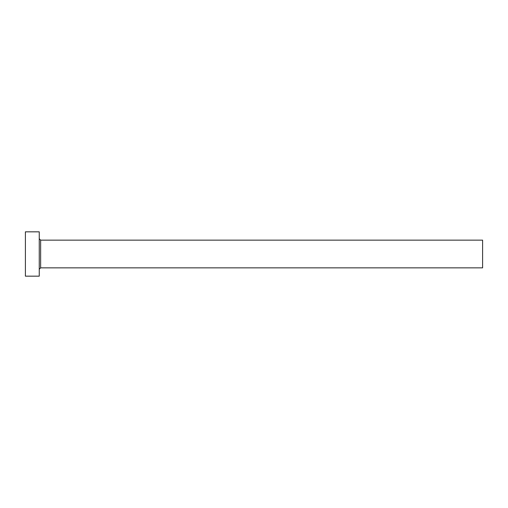 <?xml version="1.0" encoding="UTF-8"?>
<svg xmlns="http://www.w3.org/2000/svg" width="508" height="508" viewBox="0 0 508 508"><rect width="100%" height="100%" fill="white"/><g stroke="black" fill="none" stroke-linecap="round" stroke-linejoin="round"><path stroke-width="0.76" d="M40.64 267.856L40.64 240.144L482.6 240.144L482.6 267.856L40.64 267.856L39.256 269.24M39.256 254L39.256 276.168L25.4 276.168L25.4 231.832L39.256 231.832L39.256 254M40.64 240.144L39.256 238.76"/></g></svg>
